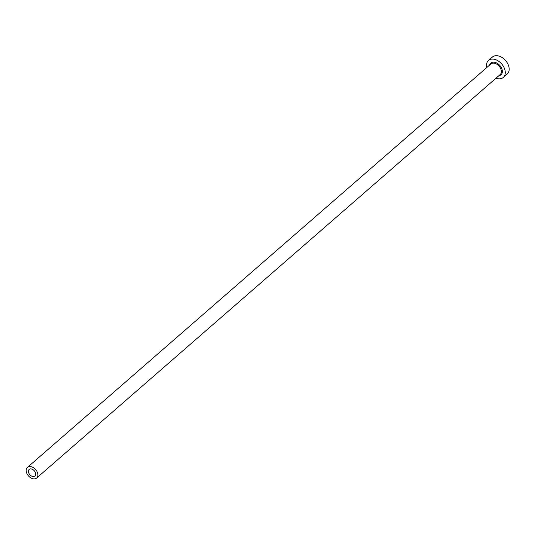 <?xml version="1.0" encoding="UTF-8"?>
<svg xmlns="http://www.w3.org/2000/svg" width="535" height="535" viewBox="0 0 535 535"><rect width="100%" height="100%" fill="white"/><g stroke="black" fill="none" stroke-linecap="round" stroke-linejoin="round"><path stroke-width="0.8" d="M28.763 473A4.367 2.969 -131 0 0 34.909 476.01A4.367 2.969 -131 0 0 35.317 472.438A4.367 2.969 -131 0 0 29.171 469.422A4.367 2.969 -131 0 0 28.763 473M37.33 472.265A7.042 4.788 -131 0 0 27.412 467.403A7.042 4.788 -131 0 0 26.75 473.167A7.042 4.788 -131 0 0 36.661 478.029A7.042 4.788 -131 0 0 37.33 472.265M496.005 78.197A11.268 7.657 -131 0 0 503.288 77.455A11.268 7.657 -131 0 0 504.351 68.233A11.268 7.657 -131 0 0 488.488 60.455A11.268 7.657 -131 0 0 486.756 67.57M503.288 77.455L507.187 74.064A11.268 7.657 -131 0 0 508.25 64.842A11.268 7.657 -131 0 0 492.387 57.064L488.488 60.455M489.612 65.083A7.744 5.263 49 0 1 495.203 62.408A7.744 5.263 49 0 1 501.71 68.46A7.744 5.263 49 0 1 498.861 75.709M36.661 478.029L500.125 74.606A7.042 4.788 -131 0 0 500.787 68.841A7.042 4.788 -131 0 0 490.876 63.986L27.412 467.403"/></g></svg>
